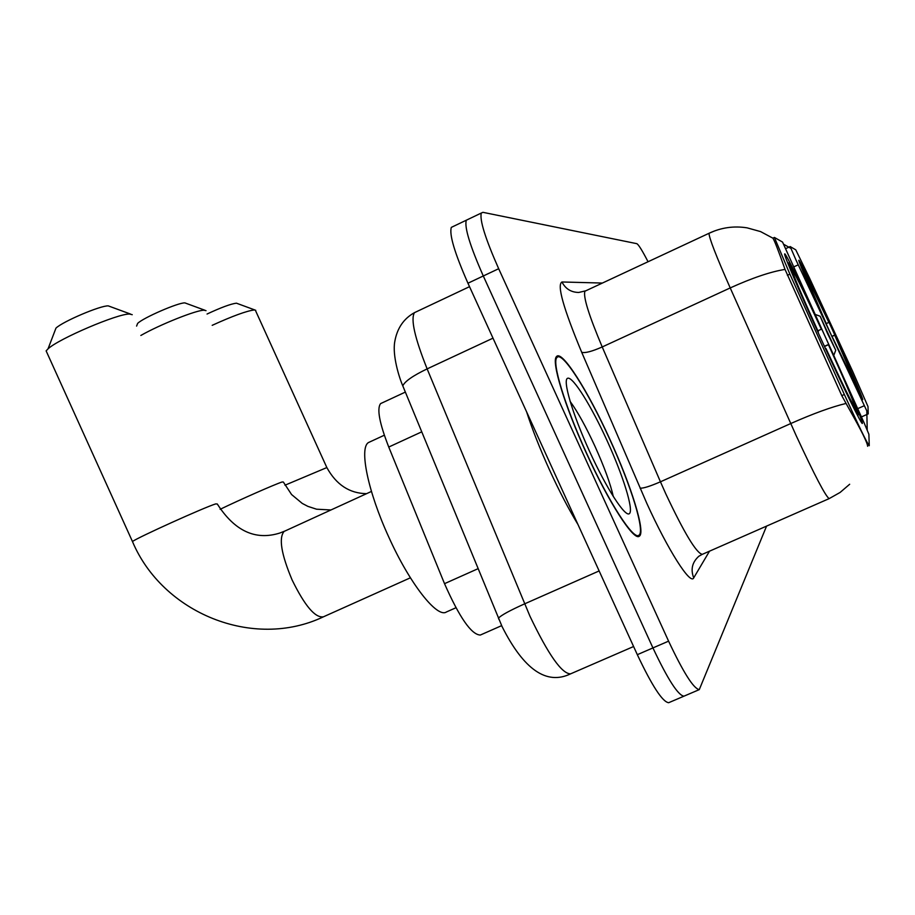 <?xml version="1.0" encoding="UTF-8"?>
<svg xmlns="http://www.w3.org/2000/svg" width="915" height="915" viewBox="0 0 915 915"><rect width="100%" height="100%" fill="white"/><g stroke="black" fill="none" stroke-linecap="round" stroke-linejoin="round"><path stroke-width="1.37" d="M796.027 260.089L790.171 246.57L795.764 249.829L809.661 278.366L852.563 371.124L867.992 406.58L868.221 413.9L796.027 260.089M825.193 336.583C804.434 291.199 784.498 250.47 784.647 254.027C783.983 255.491 801.128 295.568 821.807 340.632C843.07 387.114 862.17 425.955 862.365 423.393C863.463 422.65 845.437 380.697 825.193 336.583M831.884 328.599C814.83 291.359 798.681 257.973 798.772 260.352C800.213 265.762 810.484 289.426 829.585 331.344C849.326 374.155 860.363 396.95 862.708 399.718C863.474 399.283 848.594 365.028 831.884 328.599M869.25 445.605L868.884 434.259L864.172 423.005L782.554 242.075L774.41 237.442L789.897 274.157L844.339 394.491C858.636 425.807 866.94 442.883 869.227 445.719L869.25 445.605M501.649 625.643L480.329 635.044C471.477 634.77 459.536 617.648 444.518 583.667L388.749 447.046C379.45 423.199 376.728 408.719 380.583 403.618L381.647 403.08M609.859 439.246C587.876 390.659 561.753 349.461 556.514 356.598C551.07 361.059 564.532 405.585 586.332 453.039C608.738 502.507 633.866 541.36 639.276 536.201C645.933 532.816 631.373 486.014 609.859 439.246M867.649 446.291C867.397 442.723 861.438 430.679 849.783 410.149L841.8 395.669L785.024 269.41C778.31 250.344 774.25 239.924 772.843 238.14L772.889 238.14M453.028 226.554L451.324 227.378C449.105 234.434 454.652 253.043 467.954 283.227L637.32 654.683L652.933 647.923C667.721 679.25 678.061 695.343 683.951 696.178L683.951 696.178C678.061 695.343 667.721 679.25 652.933 647.923L483.292 275.975L652.933 647.923L668.591 641.152C683.379 672.525 693.604 688.686 699.277 689.624L766.576 526.102M467.92 219.44L466.295 220.218C464.282 227.183 469.955 245.769 483.292 275.975C469.955 245.769 464.282 227.183 466.295 220.218L481.301 213.046C479.506 219.92 485.293 238.472 498.675 268.713L668.591 641.152M783.823 244.351L790.812 248.32M866.814 411.293L867.214 429.959M648.049 261.747C642.239 250.504 638.498 244.477 636.794 243.665L482.926 212.326L481.301 213.046M637.32 654.683C652.109 685.964 662.552 701.977 668.659 702.709L668.911 702.606M526.605 411.864C532.324 429.501 539.942 448.808 549.457 469.784C559.042 490.726 568.558 508.969 577.983 524.535M586.469 452.971C608.635 501.923 633.512 540.388 638.864 535.264C645.441 531.901 631.041 485.602 609.745 439.303C587.99 391.22 562.142 350.468 556.961 357.513C551.562 361.928 564.898 405.997 586.469 452.971M207.053 314.028C220.95 307.543 230.729 303.917 236.402 303.174L254.862 309.968M255.743 310.299L254.233 309.956C246.57 310.94 232.559 316.052 212.189 325.328M832.661 338.047L832.822 337.967C847.85 370.415 856.669 388.601 859.288 392.512L858.979 393.313M826.451 324.482L826.611 324.402C811.788 291.736 803.61 272.819 802.066 267.649L802.466 267.786C805.955 273.699 814.75 291.885 828.841 322.366L802.466 267.786M832.822 337.967L859.288 392.512M802.066 267.649L826.611 324.402M826.382 323.544L828.738 322.457M831.884 336.343L834.686 335.119L859.174 392.249M859.322 391.849L834.686 335.119M855.937 385.558L856.543 385.787M834.606 335.245L831.952 336.491M54.946 330.772L55.964 328.119C62.872 321.451 100.444 305.473 108.245 305.873L130.502 314.051M132.229 314.691L129.541 314.039C117.875 313.525 58.709 338.744 48.038 348.844L46.127 350.88L47.031 352.881M370.312 441.693L368.425 442.574C359.035 448.098 368.002 491.881 388.703 536.899C409.623 583.496 437.176 618.517 446.44 611.963L455.933 607.754M825.559 348.809L825.799 348.695C844.213 388.36 855.022 410.355 858.224 414.678L857.767 415.879M817.964 332.214L818.193 332.099C800.099 292.091 790.251 268.999 788.639 262.822L789.222 263.04C793.705 270.291 804.468 292.308 821.498 329.08L821.35 329.217C806.229 296.586 796.645 276.982 792.596 270.394L789.222 263.04M825.799 348.695L825.948 348.478C841.594 382.161 851.144 401.685 854.621 407.015L858.224 414.678M788.639 262.822L792.253 271.092C794.861 278.926 803.564 299.216 818.376 331.939L818.193 332.099M817.873 330.83L821.35 329.217M792.596 270.394L792.287 271.229M824.415 346.305L828.555 344.486C845.369 381.555 855.273 404.636 858.27 413.706L858.041 414.301M858.27 413.706L854.885 406.329C852.162 398.139 843.344 377.586 828.43 344.681L828.555 344.486M853.935 405.974L854.885 406.329M828.43 344.681L824.507 346.522M136.598 326.095L137.616 323.43C142.969 317.871 178.436 302.476 184.887 302.888L204.857 310.231M206.024 310.665L204.102 310.208C196.588 309.968 159.873 324.573 140.853 335.462M827.618 333.689L835.75 350.251L820.149 316.247L827.618 333.689M785.882 248.56L790.171 246.57L785.882 248.56M789.897 274.157L787.38 275.312M844.339 394.491L841.777 395.635M421.724 431.846L388.749 447.046M478.065 568.684L444.518 583.667M857.732 408.639L864.183 405.768M794.197 266.688L798.223 264.835M709.525 551.162L693.707 577.868C690.482 569.439 692.198 562.222 698.854 556.24L702.16 554.399M693.707 577.868C690.596 585.463 668.053 550.201 646.802 503.33L581.7 352.286C563.365 308.229 556.789 284.794 561.959 281.98L602.39 283.055M845.883 403.492C831.804 406.855 813.412 413.534 790.732 423.553L660.447 481.805L665.811 493.871C684.329 533.182 696.498 553.335 702.331 554.33L829.104 498.641M849.669 484.252L840.13 492.43L829.173 498.606C825.719 496.536 814.739 475.571 796.222 435.723L730.216 287.928C716.113 255.994 709.045 237.774 709.011 233.291L714.867 230.82M774.41 237.442L772.855 238.152L760.559 231.587L747.143 227.858C733.921 225.742 721.214 227.549 709.011 233.291L584.925 291.21C583.027 296.551 588.791 315.126 602.219 346.957L660.447 481.805C649.879 486.368 643.085 488.484 640.077 488.13M788.021 246.73L788.913 247.153M785.024 269.41C770.647 271.721 752.37 277.897 730.216 287.928L602.219 346.957C591.799 351.52 584.96 353.304 581.7 352.286M498.675 268.713L467.954 283.227M585.817 290.787L578.76 292.457C571.086 292.343 565.493 288.843 561.959 281.98M416.176 311.843L414.461 312.656C410.515 319.106 414.735 337.841 427.133 368.882L529.934 616.161C548.337 654.671 561.89 673.909 570.583 673.852L633.603 646.516M599.142 570.937L524.592 603.866C509.975 610.431 501.26 615.189 498.435 618.151L498.984 619.489M570.583 673.852C546.644 685.438 523.803 669.677 502.072 626.569L402.783 385.844C404.876 381.326 412.997 375.676 427.133 368.882L493.002 338.161M469.521 286.669L414.461 312.656C403.652 318.66 397.076 328.348 394.754 341.718C392.306 355.455 399.077 377.357 402.783 385.844L403.892 388.543M613.336 496.639C610.419 483.738 604.323 467.027 595.059 446.486C585.932 426.687 577.605 411.647 570.102 401.365M589.489 451.198C606.645 488.907 625.563 518.004 629.509 513.532C633.706 509.609 623.092 475.628 607.16 440.824C591.296 405.974 573.007 376.591 567.758 378.215C562.256 379.279 572.252 413.534 589.489 451.198M284.954 485.213L326.849 467.565C336.262 484.71 349.496 493.414 366.572 493.665M132.698 542.046L132.458 541.52C137.582 537.54 204.525 507.287 215.666 503.913L217.29 503.993C234.606 531.02 255.434 540.708 279.761 533.056L285.114 530.963M410.4 577.8L323.487 616.79C315.32 618.231 304.867 605.97 292.125 579.996C281.248 554.124 278.583 537.928 284.119 531.409L371.444 491.435M220.115 509.312C239.867 499.739 275.632 483.989 282.106 481.999L283.341 482.022L291.588 494.546L302.259 503.422L307.863 506.361L316.544 509.197L330.944 509.975M405.356 392.089L380.583 403.618M861.438 416.92L868.221 413.9M699.277 689.624L668.659 702.709M451.324 227.378L466.295 220.218M636.794 536.179L638.35 535.492M555.782 358.051L556.961 357.513M326.735 467.313L255.708 311.009M55.964 328.119L48.038 348.844M323.487 616.79C253.066 650.336 162.515 612.981 132.458 541.52L46.127 350.88M368.425 442.574L384.323 435.22M835.692 350.388L833.828 355.226M820.08 316.224L815.654 314.6"/></g></svg>
